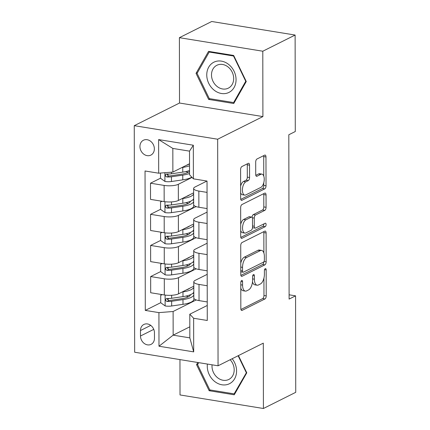 <?xml version="1.0" encoding="UTF-8"?>
<svg xmlns="http://www.w3.org/2000/svg" width="430" height="430" viewBox="0 0 430 430"><rect width="100%" height="100%" fill="white"/><g stroke="black" fill="none" stroke-linecap="round" stroke-linejoin="round"><path stroke-width="0.64" d="M241.676 280.457A1.784 0.849 99.2 0 0 240.789 282.612L240.838 308.573A2.553 1.215 99.2 0 0 241.698 310.46A2.553 1.215 99.2 0 0 242.111 310.385L264.95 298.952A2.553 1.215 99.2 0 0 266.213 295.878L266.17 269.911A1.784 0.849 99.2 0 0 265.568 268.594A1.784 0.849 99.2 0 0 265.278 268.642A1.784 0.849 99.2 0 0 264.396 270.798L264.402 274.157A8.159 3.897 99.2 0 1 260.354 284.01L258.451 284.966A8.159 3.897 99.2 0 1 257.124 285.197A8.159 3.897 99.2 0 1 254.377 279.177L254.367 275.818A1.784 0.849 99.2 0 0 253.764 274.496A1.784 0.849 99.2 0 0 253.48 274.55A1.784 0.849 99.2 0 0 252.593 276.705L252.598 280.064A8.159 3.897 99.2 0 1 248.551 289.917L246.648 290.868A8.159 3.897 99.2 0 1 245.326 291.105A8.159 3.897 99.2 0 1 242.574 285.079L242.568 281.72A1.784 0.849 99.2 0 0 241.966 280.403A1.784 0.849 99.2 0 0 241.676 280.457M139.933 146.506A8.315 6.907 -116.6 0 0 143.604 154.031A8.315 6.907 -116.6 0 0 150.865 155.112A8.315 6.907 -116.6 0 0 154.359 148.85A8.315 6.907 -116.6 0 0 150.688 141.325A8.315 6.907 -116.6 0 0 143.426 140.239A8.315 6.907 -116.6 0 0 139.933 146.506M249.54 165.168A2.553 1.215 99.2 0 0 248.68 163.287A2.553 1.215 99.2 0 0 248.266 163.357L241.859 166.566A2.553 1.215 99.2 0 0 240.596 169.646L240.644 198.483A2.553 1.215 99.2 0 0 241.504 200.364A2.553 1.215 99.2 0 0 241.918 200.289L264.756 188.861A2.553 1.215 99.2 0 0 266.025 185.781L265.971 156.945A2.553 1.215 99.2 0 0 265.111 155.063A2.553 1.215 99.2 0 0 264.697 155.133L256.957 159.009A2.553 1.215 99.2 0 0 255.694 162.088L255.716 174.429A2.553 1.215 99.2 0 0 256.576 176.311A2.553 1.215 99.2 0 0 256.989 176.236L260.827 174.317A6.821 3.257 99.2 0 1 261.934 174.118A6.821 3.257 99.2 0 1 264.187 180.256A6.821 3.257 99.2 0 1 260.849 187.394L245.815 194.919A6.821 3.257 99.2 0 1 244.708 195.112A6.821 3.257 99.2 0 1 242.45 188.974A6.821 3.257 99.2 0 1 245.793 181.842L248.298 180.589A2.553 1.215 99.2 0 0 249.561 177.509L249.54 165.168L247.288 164.803A2.553 1.215 99.2 0 0 247.185 163.9M262.907 116.578L262.794 51.224L295.114 35.05L211.716 21.5L179.396 37.673L179.514 103.028L134.262 125.673L217.661 139.223L262.907 116.578L179.514 103.028M179.96 359.598L180.019 394.95L263.418 408.5L263.3 343.145L218.053 365.79L217.661 139.223M263.418 408.5L295.738 392.327L295.566 295.851L289.094 294.797M295.114 35.05L295.281 131.526L288.815 134.762L289.105 299.087L295.566 295.851M241.993 242.568A2.553 1.215 99.2 0 0 240.725 245.648L240.778 274.485A2.553 1.215 99.2 0 0 241.638 276.366A2.553 1.215 99.2 0 0 242.052 276.291L264.891 264.864A2.553 1.215 99.2 0 0 266.154 261.784L266.106 232.947A2.553 1.215 99.2 0 0 265.245 231.066A2.553 1.215 99.2 0 0 264.832 231.136L241.993 242.568M240.709 236.484L240.66 207.647A2.553 1.215 99.2 0 1 241.923 204.567L264.767 193.134A2.553 1.215 99.2 0 1 265.181 193.065A2.553 1.215 99.2 0 1 266.041 194.946L266.062 207.287A2.553 1.215 99.2 0 1 264.794 210.367L255.533 215A2.553 1.215 99.2 0 0 254.27 218.08L254.28 226.266A2.553 1.215 99.2 0 0 255.141 228.147A2.553 1.215 99.2 0 0 255.554 228.077L265.197 223.251A1.784 0.849 99.2 0 1 265.487 223.197A1.784 0.849 99.2 0 1 266.079 224.804A1.784 0.849 99.2 0 1 265.208 226.669L241.982 238.29A2.553 1.215 99.2 0 1 241.569 238.365A2.553 1.215 99.2 0 1 240.709 236.484M154.467 338.281L154.456 332.804A8.057 6.692 -116.6 0 0 150.898 325.51A8.057 6.692 -116.6 0 0 143.862 324.462A8.057 6.692 -116.6 0 0 140.481 330.53L140.492 336.007A8.057 6.692 -116.6 0 0 144.045 343.301A8.057 6.692 -116.6 0 0 151.08 344.349A8.057 6.692 -116.6 0 0 154.467 338.281M134.262 125.673L134.66 352.235L218.053 365.79M189.813 326.816L173.156 335.153L189.834 337.862L189.791 314.212L193.634 318.264L207.271 320.479L207.029 181.057L193.392 178.837L189.549 174.784L189.506 151.134L172.828 148.425L172.871 172.075L189.528 163.739M193.634 318.264L193.694 351.874L158.987 346.231L158.928 312.621L173.113 311.497L196.225 299.936M160.729 302.682L145.292 310.406L158.928 312.621M145.292 310.406L145.044 170.984L158.681 173.199L158.622 139.589L193.333 145.227L193.392 178.837M262.794 51.224L179.396 37.673M173.113 311.497L173.156 335.153L158.987 346.231M160.508 178.197L150.5 183.201L164.136 185.421A10.395 2.972 -0.1 0 0 178.326 184.298L192.054 177.429M150.5 183.201L150.532 199.386L164.169 201.6A10.395 2.972 -0.1 0 0 178.353 200.477L193.634 192.833M160.562 209.319L150.559 214.323L164.19 216.543A10.395 2.972 -0.1 0 0 178.38 215.419L196.058 206.572M150.559 214.323L150.586 230.507L164.222 232.721A10.395 2.972 -0.1 0 0 178.407 231.598L193.688 223.955M160.616 240.44L150.613 245.444L164.249 247.664A10.395 2.972 -0.1 0 0 178.434 246.54L196.112 237.693M150.613 245.444L150.64 261.628L164.276 263.843A10.395 2.972 -0.1 0 0 178.461 262.725L193.742 255.076M160.675 271.561L150.667 276.565L164.303 278.785A10.395 2.972 -0.1 0 0 178.488 277.662L196.166 268.815M150.667 276.565L150.694 292.749L164.33 294.964A10.395 2.972 -0.1 0 0 178.514 293.846L193.796 286.197M207.244 305.477L189.791 314.212M207.19 274.351L195.166 280.371A10.395 2.972 -0.1 0 0 193.79 281.854A10.395 2.972 -0.1 0 0 199.009 284.423L207.212 285.756M207.136 243.229L195.112 249.25A10.395 2.972 -0.1 0 0 193.736 250.733A10.395 2.972 -0.1 0 0 198.956 253.302L207.158 254.635M207.083 212.108L195.059 218.128A10.395 2.972 -0.1 0 0 193.683 219.612A10.395 2.972 -0.1 0 0 198.902 222.181L207.104 223.514M206.932 181.041L195.005 187.007A10.395 2.972 -0.1 0 0 193.624 188.49A10.395 2.972 -0.1 0 0 198.848 191.06L207.05 192.393M169.108 298.485L167.329 299.377M169.054 267.363L167.27 268.255M169.001 236.242L167.216 237.134M168.942 205.121L167.162 206.013M168.888 174L167.109 174.892M193.79 281.854L193.817 298.038A10.395 2.972 -0.1 0 0 199.042 300.608L207.238 301.941M193.736 250.733L193.763 266.917A10.395 2.972 -0.1 0 0 198.988 269.486L207.185 270.819M193.683 219.612L193.71 235.796A10.395 2.972 -0.1 0 0 198.929 238.365L207.131 239.698M193.624 188.49L193.656 204.675A10.395 2.972 -0.1 0 0 198.875 207.244L207.077 208.577M172.871 172.075L158.681 173.199M189.834 337.862L193.694 351.874M158.622 139.589L172.828 148.425M193.333 145.227L189.506 151.134M197.778 362.495L196.548 364.656L209.147 390.719L234.259 394.799L246.777 372.815L238.446 355.583M208.555 51.374L196.037 73.358L208.636 99.421L233.753 103.506L246.266 81.517L233.667 55.454L208.555 51.374M210.528 390.026L209.147 390.719M197.999 363.925L196.548 364.656M210.023 98.728L208.636 99.421M197.488 72.632L196.037 73.358M240.8 288.148A8.159 3.897 99.2 0 0 243.074 290.739L245.326 291.105M252.496 281.887A8.159 3.897 99.2 0 0 254.872 284.832L257.124 285.197M240.94 309.476L262.698 298.587A2.553 1.215 99.2 0 0 263.961 295.507L263.929 278.065M263.886 253.012L263.853 232.582A2.553 1.215 99.2 0 0 263.751 231.679M240.881 275.383L262.639 264.498A2.553 1.215 99.2 0 0 263.891 261.752M242.547 270.905A1.784 0.849 99.2 0 0 243.149 272.228A1.784 0.849 99.2 0 0 243.439 272.174L263.488 262.139A1.784 0.849 99.2 0 0 264.375 259.983L264.369 256.441A8.159 3.897 99.2 0 0 261.617 250.416A8.159 3.897 99.2 0 0 260.295 250.652L246.589 257.511A8.159 3.897 99.2 0 0 242.541 267.363L242.547 270.905L240.768 270.62M240.773 271.819A1.784 0.849 99.2 0 0 240.897 271.857L243.149 272.228M261.617 250.416L259.365 250.05A8.159 3.897 99.2 0 0 258.043 250.287L260.295 250.652M240.757 263.09A8.159 3.897 99.2 0 1 244.337 257.145L258.043 250.287M252.028 217.317A2.553 1.215 99.2 0 1 253.281 214.634L262.542 210.001A2.553 1.215 99.2 0 0 263.805 206.921L263.784 194.58A2.553 1.215 99.2 0 0 263.681 193.677M252.491 227.551A2.553 1.215 99.2 0 0 252.888 227.782L255.141 228.147M240.811 237.381L262.95 226.304A1.784 0.849 99.2 0 0 263.832 223.933M245.922 219.811A6.821 3.257 99.2 0 0 242.584 226.943A6.821 3.257 99.2 0 0 244.837 233.081A6.821 3.257 99.2 0 0 245.944 232.888L251.244 230.233A2.553 1.215 99.2 0 0 252.507 227.158L252.491 218.967A2.553 1.215 99.2 0 0 251.631 217.085A2.553 1.215 99.2 0 0 251.217 217.161L245.922 219.811L243.665 219.445A6.821 3.257 99.2 0 0 240.687 224.358M240.698 230.593A6.821 3.257 99.2 0 0 242.584 232.716L244.837 233.081M251.631 217.085L249.378 216.72A2.553 1.215 99.2 0 0 248.965 216.795L251.217 217.161M243.665 219.445L248.965 216.795M240.623 186.142A6.821 3.257 99.2 0 1 243.536 181.476L246.041 180.224A2.553 1.215 99.2 0 0 247.309 177.144L247.288 164.803M240.633 192.807A6.821 3.257 99.2 0 0 242.455 194.747L244.708 195.112M261.934 174.118L259.682 173.752A6.821 3.257 99.2 0 0 258.575 173.951L260.827 174.317M255.818 175.332L258.575 173.951M263.751 176.058L263.719 156.579A2.553 1.215 99.2 0 0 263.617 155.676M240.746 199.38L262.504 188.496A2.553 1.215 99.2 0 0 263.767 185.416L263.767 182.728M162.352 294.647L160.713 295.286L160.729 302.752L165.238 305.977A6.885 1.973 -0.1 0 0 171.667 305.993L182.992 304.333A19.877 5.687 -0.1 0 0 193.876 299.242L193.876 298.35M188.275 296.883A16.501 4.719 -0.1 0 0 186.099 296.044M182.207 291.997L182.97 291.884A19.877 5.687 -0.1 0 0 193.801 287.224M186.314 289.944A16.501 4.719 -0.1 0 0 189.662 288.267M193.806 291.954A19.877 5.687 179.9 0 1 182.976 296.614L171.656 298.275A6.885 1.973 179.9 0 1 167.076 298.452L166.12 298.7L165.582 299.957L165.991 300.898L167.082 301.441A6.885 1.973 -0.1 0 0 171.656 301.263L182.981 299.602A19.877 5.687 -0.1 0 0 193.812 294.942M193.812 294.082A19.877 5.687 -0.1 0 0 193.167 293.018M190.479 294.706A16.501 4.719 179.9 0 1 181.455 298.742L170.129 300.403A3.51 1.005 179.9 0 1 168.942 300.511L167.302 299.275M160.713 295.286L162.078 294.598M162.298 263.525L160.659 264.165L160.675 271.631L165.184 274.856A6.885 1.973 -0.1 0 0 171.613 274.872L182.938 273.211A19.877 5.687 -0.1 0 0 193.822 268.121L193.822 267.229M188.222 265.762A16.501 4.719 -0.1 0 0 186.045 264.923M182.153 260.876L182.917 260.763A19.877 5.687 -0.1 0 0 193.742 256.103M186.254 258.822A16.501 4.719 -0.1 0 0 189.608 257.145M193.753 260.833A19.877 5.687 179.9 0 1 182.922 265.493L171.597 267.154A6.885 1.973 179.9 0 1 167.023 267.331L166.061 267.578L165.528 268.836L165.937 269.777L167.028 270.32A6.885 1.973 -0.1 0 0 171.602 270.142L182.927 268.481A19.877 5.687 -0.1 0 0 193.758 263.821M193.758 262.961A19.877 5.687 -0.1 0 0 193.113 261.897M190.425 263.585A16.501 4.719 179.9 0 1 181.401 267.621L170.076 269.282A3.51 1.005 179.9 0 1 168.888 269.39L167.249 268.153M160.659 264.165L162.024 263.477M162.244 232.404L160.605 233.038L160.616 240.51L165.131 243.735A6.885 1.973 -0.1 0 0 171.559 243.751L182.884 242.09A19.877 5.687 -0.1 0 0 193.769 237L193.769 236.108M188.168 234.64A16.501 4.719 -0.1 0 0 185.991 233.802M182.1 229.754L182.863 229.642A19.877 5.687 -0.1 0 0 193.688 224.981M186.201 227.701A16.501 4.719 -0.1 0 0 189.555 226.024M193.699 229.711A19.877 5.687 179.9 0 1 182.868 234.371L171.543 236.032A6.885 1.973 179.9 0 1 166.969 236.21L166.007 236.457L165.475 237.715L165.883 238.655L166.974 239.198A6.885 1.973 -0.1 0 0 171.549 239.021L182.874 237.36A19.877 5.687 -0.1 0 0 193.704 232.7M193.704 231.84A19.877 5.687 -0.1 0 0 193.059 230.776M190.366 232.463A16.501 4.719 179.9 0 1 181.347 236.5L170.022 238.161A3.51 1.005 179.9 0 1 168.834 238.268L167.189 237.032M160.605 233.038L161.97 232.356M162.191 201.283L160.551 201.917L160.562 209.388L165.077 212.608A6.885 1.973 -0.1 0 0 171.505 212.63L182.831 210.969A19.877 5.687 -0.1 0 0 193.715 205.879L193.71 204.981M188.109 203.519A16.501 4.719 -0.1 0 0 185.937 202.68M182.046 198.633L182.804 198.52A19.877 5.687 -0.1 0 0 193.634 193.86M186.147 196.58A16.501 4.719 -0.1 0 0 189.501 194.903M193.645 198.59A19.877 5.687 179.9 0 1 182.814 203.25L171.489 204.911A6.885 1.973 179.9 0 1 166.915 205.088L165.953 205.336L165.421 206.594L165.829 207.534L166.921 208.077A6.885 1.973 -0.1 0 0 171.495 207.9L182.82 206.239A19.877 5.687 -0.1 0 0 193.65 201.579M193.645 200.713A19.877 5.687 -0.1 0 0 193.005 199.654M190.313 201.342A16.501 4.719 179.9 0 1 181.293 205.379L169.968 207.04A3.51 1.005 179.9 0 1 168.78 207.142L167.136 205.905M160.551 201.917L161.916 201.235M160.503 173.053L160.508 178.267L165.023 181.487A6.885 1.973 -0.1 0 0 171.452 181.508L182.772 179.847A19.877 5.687 -0.1 0 0 191.801 177.16M188.055 172.398A16.501 4.719 -0.1 0 0 185.884 171.559M181.992 167.512L182.75 167.399A19.877 5.687 -0.1 0 0 189.533 165.776M186.093 165.459A16.501 4.719 -0.1 0 0 189.447 163.776M189.539 170.506A19.877 5.687 179.9 0 1 182.761 172.129L171.436 173.79A6.885 1.973 179.9 0 1 166.856 173.967L165.899 174.214L165.367 175.472L165.77 176.413L166.861 176.956A6.885 1.973 -0.1 0 0 171.441 176.778L182.766 175.118A19.877 5.687 -0.1 0 0 189.544 173.494M189.544 171.425A16.501 4.719 179.9 0 1 181.24 174.257L169.915 175.918A3.51 1.005 179.9 0 1 168.721 176.02L167.082 174.784M207.4 364.054A16.888 14.034 -116.6 0 0 213.775 380.711A16.888 14.034 -116.6 0 0 229.271 383.813A16.888 14.034 -116.6 0 0 232.162 358.727M212.076 364.817A12.787 10.626 -116.6 0 0 217.026 377.266A12.787 10.626 -116.6 0 0 228.663 379.529A12.787 10.626 -116.6 0 0 228.819 379.454A12.787 10.626 -116.6 0 0 230.157 359.733M246.573 372.401L234.13 393.864L209.792 389.908L197.585 364.651L198.725 362.646M235.059 393.396L234.13 393.864M238.123 355.744L246.256 372.563M236.059 79.69A16.888 14.034 -116.6 0 0 221.385 61.124A16.888 14.034 -116.6 0 0 206.76 74.927A16.888 14.034 -116.6 0 0 221.439 93.493A16.888 14.034 -116.6 0 0 236.059 79.69M233.683 78.523A12.787 10.626 -116.6 0 0 228.04 66.946A12.787 10.626 -116.6 0 0 216.865 65.285A12.787 10.626 -116.6 0 0 211.495 74.917A12.787 10.626 -116.6 0 0 217.139 86.494A12.787 10.626 -116.6 0 0 228.314 88.155A12.787 10.626 -116.6 0 0 233.683 78.523M209.286 98.61L197.08 73.353L209.206 52.051L233.538 56.008L245.745 81.265L233.619 102.566L209.286 98.61M210.071 51.616L209.206 52.051M233.861 55.846L233.538 56.008M246.067 81.103L245.745 81.265M234.554 102.098L233.619 102.566M178.326 184.298L178.353 200.477M178.38 215.419L178.407 231.598M178.434 246.54L178.461 262.725M178.488 277.662L178.514 293.846M199.009 284.423L199.042 300.608M164.303 278.785L164.33 294.964M164.249 247.664L164.276 263.843M198.956 253.302L198.988 269.486M164.19 216.543L164.222 232.721M198.902 222.181L198.929 238.365M164.136 185.421L164.169 201.6M198.848 191.06L198.875 207.244M153.768 329.364L140.492 336.007M150.747 325.392L140.481 330.53M240.795 284.794L242.574 285.079M252.781 275.555L254.367 275.818M252.598 278.887L254.377 279.177M264.579 269.653L266.17 269.911M263.961 295.507L266.213 295.878M262.698 298.587L264.95 298.952M241.327 310.256L242.111 310.385M240.977 281.462L242.568 281.72M263.853 232.582L266.106 232.947M264.063 261.445L266.154 261.784M262.639 264.498L264.891 264.864M241.268 276.167L242.052 276.291M244.337 257.145L246.589 257.511M240.762 267.073L242.541 267.363M263.784 194.58L266.041 194.946M263.805 206.921L266.062 207.287M262.542 210.001L264.794 210.367M253.281 214.634L255.533 215M252.292 217.757L254.27 218.08M252.501 225.976L254.28 226.266M262.95 226.304L265.208 226.669M241.203 238.166L241.982 238.29M247.309 177.144L249.561 177.509M246.041 180.224L248.298 180.589M243.536 181.476L245.793 181.842M256.205 176.112L256.989 176.236M263.719 156.579L265.971 156.945M263.767 185.416L266.025 185.781M262.504 188.496L264.756 188.861M241.133 200.165L241.918 200.289M165.109 295.082L165.125 305.897M182.981 299.602L182.992 304.333M182.97 291.884L182.976 296.614M171.656 301.263L171.667 305.993M171.651 295.286L171.656 298.275M168.942 300.511L167.082 301.441M165.055 263.961L165.072 274.775M182.927 268.481L182.938 273.211M182.917 260.763L182.922 265.493M171.602 270.142L171.613 274.872M171.591 264.165L171.597 267.154M168.888 269.39L167.028 270.32M164.996 232.84L165.018 243.654M182.874 237.36L182.884 242.09M182.863 229.642L182.868 234.371M171.549 239.021L171.559 243.751M171.538 233.044L171.543 236.032M168.834 238.268L166.974 239.198M164.943 201.718L164.964 212.533M182.82 206.239L182.831 210.969M182.804 198.52L182.814 203.25M171.495 207.9L171.505 212.63M171.484 201.923L171.489 204.911M168.78 207.142L166.921 208.077M164.894 172.704L164.91 181.412M182.766 175.118L182.772 179.847M182.75 167.399L182.761 172.129M171.441 176.778L171.452 181.508M171.436 172.188L171.436 173.79M168.721 176.02L166.861 176.956"/></g></svg>
